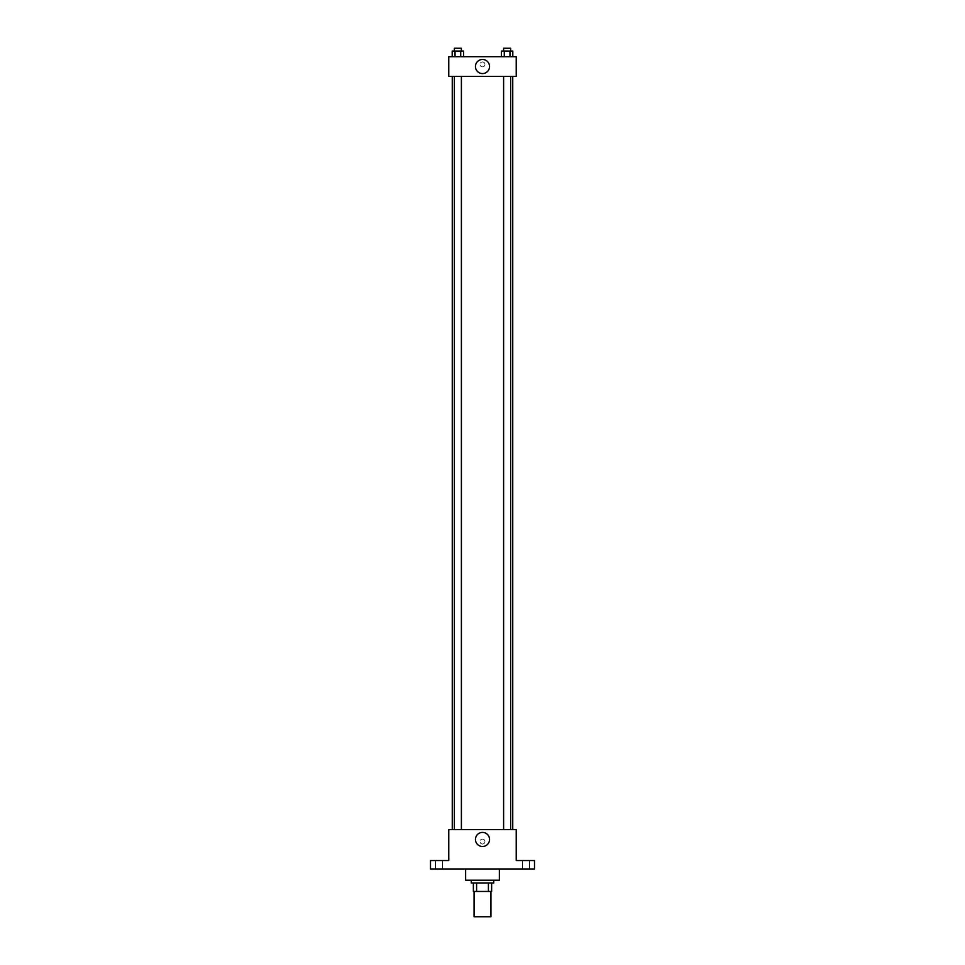 <?xml version="1.0" encoding="UTF-8"?>
<svg xmlns="http://www.w3.org/2000/svg" width="965" height="965" viewBox="0 0 965 965"><rect width="100%" height="100%" fill="white"/><g stroke="black" fill="none" stroke-linecap="round" stroke-linejoin="round"><path stroke-width="0.72" stroke-dasharray="4.83 3.62" d="M490.932 916.75L474.068 916.75M490.932 891.455L474.068 891.455L490.932 891.455M476.589 891.455L473.369 891.455L473.369 883.023L476.589 883.023L476.589 891.455L491.631 891.455M488.411 883.023L476.589 883.023L488.411 883.023L488.411 891.455M476.589 883.023L473.369 883.023M471.258 883.023L493.742 883.023M482.5 880.213L471.258 880.213L482.5 880.213M499.363 880.213L465.637 880.213M499.363 868.97L465.637 868.97L499.363 868.97M438.93 868.97L442.453 868.97L438.93 868.97M526.07 868.97L522.548 868.97L526.07 868.97M430.499 868.97L534.501 868.97L534.501 860.539L516.227 860.539L516.227 829.623L448.773 829.623L448.773 860.539L430.499 860.539L430.499 868.97M484.961 841.564A2.461 2.461 0 0 0 481.27 839.429A2.461 2.461 0 0 0 481.27 843.687A2.461 2.461 0 0 0 484.961 841.564A2.461 2.461 0 0 0 481.27 839.429A2.461 2.461 0 0 0 481.27 843.687A2.461 2.461 0 0 0 484.961 841.564M526.07 860.539L522.548 860.539L526.07 860.539M438.93 860.539L442.453 860.539L438.93 860.539M512.741 829.623L452.259 829.623L512.741 829.623M461.391 829.623L454.37 829.623L461.391 829.623L454.37 829.623L461.391 829.623L461.391 76.356L454.37 76.356L461.391 76.356M510.63 829.623L503.609 829.623L510.63 829.623L503.609 829.623L510.63 829.623L510.63 76.356L503.609 76.356L510.63 76.356M448.773 844.025L448.773 839.104L448.773 844.025M516.227 839.104L516.227 844.025L516.227 839.104M489.544 839.453A7.045 7.045 0 0 1 478.978 845.557A7.045 7.045 0 0 1 478.978 833.35A7.045 7.045 0 0 1 489.544 839.453M512.741 76.356L452.259 76.356L512.741 76.356M448.773 76.356L516.227 76.356L516.227 56.682L448.773 56.682L448.773 76.356M484.961 64.414A2.461 2.461 0 0 0 481.27 62.279A2.461 2.461 0 0 0 481.27 66.537A2.461 2.461 0 0 0 484.961 64.414A2.461 2.461 0 0 0 481.27 62.279A2.461 2.461 0 0 0 481.27 66.537A2.461 2.461 0 0 0 484.961 64.414M452.199 56.682L452.199 51.061L455.034 51.061L455.034 56.682L452.199 56.682L463.562 56.682L452.199 56.682L463.562 56.682L452.199 56.682L463.562 56.682L452.199 56.682L455.034 56.682L455.034 51.061L463.562 51.061L460.715 51.061L460.715 56.682L460.715 51.061L452.199 51.061L463.562 51.061L463.562 56.682M501.438 56.682L501.438 51.061L504.285 51.061L504.285 56.682L501.438 56.682L512.801 56.682L501.438 56.682L512.801 56.682L501.438 56.682L512.801 56.682L501.438 56.682L504.285 56.682L504.285 51.061L512.801 51.061L509.966 51.061L509.966 56.682L509.966 51.061L501.438 51.061L512.801 51.061L512.801 56.682M448.773 66.874L448.773 61.953L448.773 66.874M516.227 61.953L516.227 66.874L516.227 61.953M489.544 66.525A7.045 7.045 0 0 1 478.978 72.628A7.045 7.045 0 0 1 478.978 60.409A7.045 7.045 0 0 1 489.544 66.525M510.63 51.061L503.609 51.061L510.63 51.061L503.609 51.061L510.63 51.061L510.63 48.25L503.609 48.25L510.63 48.25L503.609 48.25L503.609 51.061M461.391 51.061L454.37 51.061L461.391 51.061L454.37 51.061L461.391 51.061L461.391 48.25L454.37 48.25L461.391 48.25L454.37 48.25L454.37 51.061M509.966 51.061L509.966 56.682M504.285 51.061L504.285 56.682M460.715 51.061L460.715 56.682M455.034 51.061L455.034 56.682M442.453 868.97L442.453 860.539L442.453 868.97M435.42 868.97L435.42 860.539L435.42 868.97M529.58 868.97L529.58 860.539L529.58 868.97M522.548 868.97L522.548 860.539L522.548 868.97M454.37 76.356L454.37 829.623M503.609 76.356L503.609 829.623"/><path stroke-width="1.45" d="M474.068 891.455L474.068 916.75L490.932 916.75L490.932 891.455M488.411 883.023L488.411 891.455L473.369 891.455L473.369 883.023M488.411 891.455L491.631 891.455L491.631 883.023L491.631 891.455M493.742 880.213L493.742 883.023L471.258 883.023L471.258 880.213M476.589 883.023L476.589 891.455M465.637 868.97L465.637 880.213L499.363 880.213L499.363 868.97M534.501 868.97L430.499 868.97L430.499 860.539L448.773 860.539L448.773 829.623L516.227 829.623L516.227 860.539L534.501 860.539L534.501 868.97M489.544 839.453A7.045 7.045 0 0 1 478.978 845.557A7.045 7.045 0 0 1 478.978 833.35A7.045 7.045 0 0 1 489.544 839.453M512.741 76.356L512.741 829.623M503.609 829.623L503.609 76.356M461.391 76.356L461.391 829.623M516.227 76.356L448.773 76.356L448.773 56.682L516.227 56.682L516.227 76.356M489.544 66.525A7.045 7.045 0 0 1 478.978 72.628A7.045 7.045 0 0 1 478.978 60.409A7.045 7.045 0 0 1 489.544 66.525M512.801 56.682L512.801 51.061L501.438 51.061L501.438 56.682M509.966 51.061L509.966 56.682M504.285 51.061L504.285 56.682M503.609 51.061L503.609 48.25L510.63 48.25L510.63 51.061M463.562 56.682L463.562 51.061L452.199 51.061L452.199 56.682M460.715 51.061L460.715 56.682M455.034 51.061L455.034 56.682M454.37 51.061L454.37 48.25L461.391 48.25L461.391 51.061M452.259 76.356L452.259 829.623M510.63 829.623L510.63 76.356M454.37 76.356L454.37 829.623"/></g></svg>
